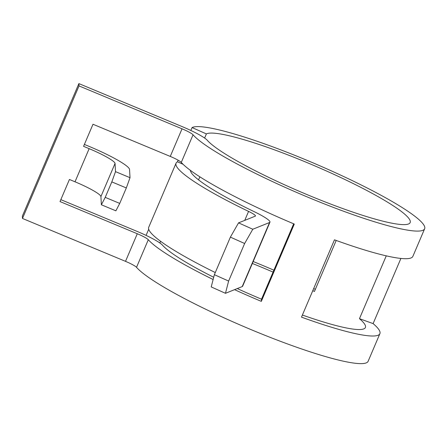 <?xml version="1.0" encoding="UTF-8"?>
<svg xmlns="http://www.w3.org/2000/svg" width="447" height="447" viewBox="0 0 447 447"><rect width="100%" height="100%" fill="white"/><g stroke="black" fill="none" stroke-linecap="round" stroke-linejoin="round"><path stroke-width="0.67" d="M302.39 315.04A111.448 14.74 23.1 0 0 328.724 323.55A111.448 14.74 23.1 0 0 365.411 327.5A111.448 14.74 23.1 0 0 359.461 318.677L386.264 255.846M336.2 240.452L314.437 291.472A111.448 14.74 23.1 0 0 312.794 290.639M273.072 272.106A111.448 14.74 23.1 0 0 252.348 263.456M206.385 133.91L192.076 127.563A127.194 16.824 23.1 0 1 232.535 133.457A127.194 16.824 23.1 0 1 360.265 184.516A127.194 16.824 23.1 0 1 424.65 228.758A127.194 16.824 23.1 0 1 382.777 224.249A127.194 16.824 23.1 0 1 193.054 134.793A12.114 1.604 -156.9 0 0 182.041 128.814L79.013 85.919L78.879 83.606L181.912 126.501A27.859 3.682 -156.9 0 1 207.246 140.246A111.448 14.74 23.1 0 0 373.474 218.628A111.448 14.74 23.1 0 0 410.167 222.578A111.448 14.74 23.1 0 0 353.756 183.818A111.448 14.74 23.1 0 0 241.833 139.078A111.448 14.74 23.1 0 0 206.385 133.91L204.62 138.056M237.279 288.566A111.448 14.74 23.1 0 0 261.517 299.199L293.673 223.802M60.837 199.647L137.156 231.423A27.859 3.682 -156.9 0 1 162.49 245.174A111.448 14.74 23.1 0 0 213.705 277.269M148.711 229.233L146.085 235.39M215.275 272.553A127.194 16.824 -156.9 0 1 148.734 227.249L176.057 163.189A127.194 16.824 -156.9 0 1 177.47 161.803L183.074 164.289M238.542 222.869L252.795 229.244L244.638 243.503L230.384 237.128L238.542 222.869L255.293 216.147A12.114 1.604 23.1 0 0 255.472 215.996A12.114 1.604 23.1 0 0 248.571 211.403A127.194 16.824 -156.9 0 1 176.057 163.189M192.076 127.563L190.835 130.468M178.146 160.216L177.47 161.803M359.461 318.677L373.105 323.606A127.194 16.824 23.1 0 1 379.894 333.68A127.194 16.824 23.1 0 1 338.021 329.171A127.194 16.824 23.1 0 1 301.49 317.141L334.468 239.827A127.194 16.824 23.1 0 0 370.999 251.862A127.194 16.824 23.1 0 0 412.872 256.371L424.65 228.758M373.105 323.606L400.903 258.439M79.013 85.919L22.479 218.454L125.512 261.35A12.114 1.604 -156.9 0 1 136.525 267.328A127.194 16.824 23.1 0 0 326.243 356.784A127.194 16.824 23.1 0 0 368.121 361.293L379.894 333.68M315.342 289.354A127.194 16.824 23.1 0 0 313.693 288.538M273.888 270.189A127.194 16.824 23.1 0 0 253.175 261.517M84.388 144.426L89.02 146.353A43.61 5.766 -156.9 0 1 129.557 169.491L130.016 177.682L126.328 187.941L111.817 181.901L115.51 171.642L115.047 163.451A27.859 3.682 -156.9 0 0 89.149 148.667L83.572 146.342L92.993 124.255L170.262 156.428A12.114 1.604 -156.9 0 1 181.281 162.406A127.194 16.824 23.1 0 0 294.299 224.064L261.322 301.373A127.194 16.824 23.1 0 1 234.563 289.656M89.149 148.667L75.018 181.8L69.436 179.476L60.015 201.569L137.29 233.742A12.114 1.604 -156.9 0 1 148.303 239.715A127.194 16.824 23.1 0 0 213.124 279.515M198.557 179.878L199.859 176.822M160.585 241.291L159.864 242.978M252.795 229.244L269.547 222.522A27.859 3.682 23.1 0 0 269.96 222.176A27.859 3.682 23.1 0 0 254.075 211.61A111.448 14.74 -156.9 0 1 190.383 170.346M78.879 83.606L22.35 216.141L22.479 218.454M261.517 299.199L261.322 301.373M225.472 293.305L211.219 286.929L214.37 274.681L228.618 281.057L225.472 293.305L242.224 286.583A27.859 3.682 23.1 0 0 242.637 286.231L269.96 222.176M230.384 237.128L214.37 274.681M244.638 243.503L228.618 281.057M75.018 181.8A27.859 3.682 -156.9 0 1 100.916 196.585L101.374 204.776L105.224 197.367L119.735 203.407L115.885 210.816L101.374 204.776M111.817 181.901L105.224 197.367M126.328 187.941L119.735 203.407M115.51 171.642L130.016 177.682M248.571 211.403L244.738 220.382M193.054 134.793L181.281 162.406M148.303 239.715L136.525 267.328M182.041 128.814L170.262 156.428M137.29 233.742L125.512 261.35M269.547 222.522L242.224 286.583M115.047 163.451L100.916 196.585"/></g></svg>
